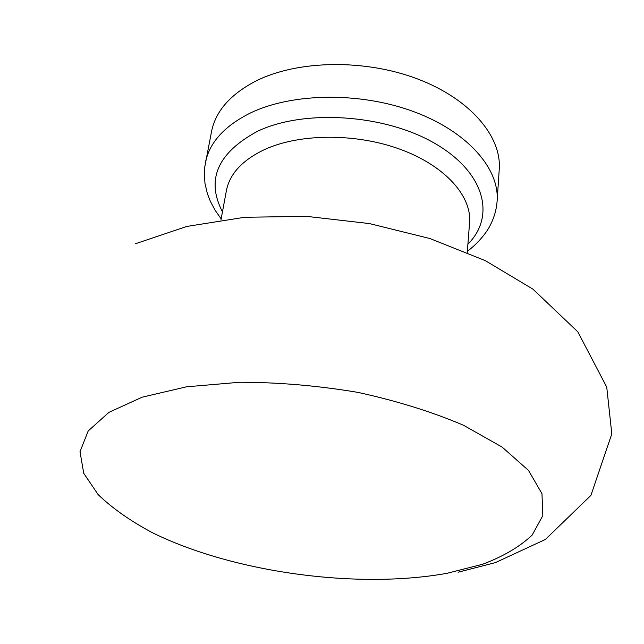 <?xml version="1.0" encoding="UTF-8"?>
<svg xmlns="http://www.w3.org/2000/svg" width="644" height="644" viewBox="0 0 644 644"><rect width="100%" height="100%" fill="white"/><g stroke="black" fill="none" stroke-linecap="round" stroke-linejoin="round"><path stroke-width="0.97" d="M467.343 251.297C479.337 242.386 487.669 230.842 490.35 225.006C494.238 217.463 496.5 209.453 497.128 200.984L499.245 169.332C501.74 136.415 470.257 98.894 417.401 78.89C364.649 58.846 297.633 60.117 256.135 80.911C230.56 94.169 215.7 111.018 211.554 131.457L204.615 167.746L204.285 172.938L204.961 183.315L207.352 193.53L210.338 201.274L215.136 210.282L221.158 218.888M497.128 200.984C499.591 168.664 467.584 131.609 413.883 111.702C360.278 91.754 292.263 92.736 250.299 113.046C224.442 125.999 209.477 142.509 205.404 162.578M467.898 244.189C495.832 216.36 485.109 172.278 434.7 143.33C384.645 114.181 304.169 108.981 257.536 131.271C217.487 152.926 205.798 179.789 222.462 211.876M447.25 573.257L482.614 564.257C503.423 556.384 519.933 546.659 532.161 535.084L542.828 515.594L541.974 493.715L528.531 470.442L502.143 447.105L463.479 425.249C432.148 411.894 397.018 400.946 358.072 392.413C318.08 385.684 278.659 382.295 239.809 382.254L186.559 386.811L142.131 397.187L108.933 412.345L88.188 430.973L80.009 451.702L83.728 473.268L98.089 494.536C112.338 508.277 130.474 521.02 152.491 532.765C233.305 572.532 357.412 589.501 447.25 573.257M467.262 252.376L469.581 222.647C471.867 196.162 445.189 165.911 400.761 149.497C356.414 133.05 300.048 133.324 264.756 149.464C242.482 160.034 229.699 173.759 226.406 190.632L220.956 219.95M458.077 572.218L495.397 562.623L545.371 539.463L590.91 495.405L611.8 433.879L606.745 387.133L577.813 331.821L532.974 289.18L485.27 260.619L429.942 238.538L369.35 223.565L306.504 216.352L244.672 217.278L186.8 226.438L135.135 243.851"/></g></svg>
